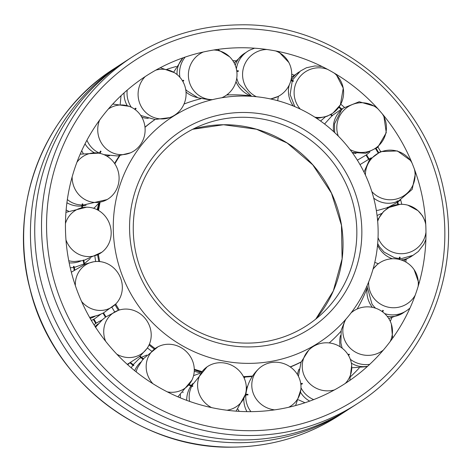 <?xml version="1.0" encoding="UTF-8"?>
<svg xmlns="http://www.w3.org/2000/svg" width="472" height="472" viewBox="0 0 472 472"><rect width="100%" height="100%" fill="white"/><g stroke="black" fill="none" stroke-linecap="round" stroke-linejoin="round"><path stroke-width="0.71" d="M201.562 371.452A141.86 138.662 -123 0 1 194.275 369.192M154.987 348.501A141.86 138.662 -123 0 1 149.412 344.129M119.298 310.021A141.86 138.662 -123 0 1 115.693 304.039A24.857 23.116 -117.7 0 1 107.887 309.083A24.857 23.116 -117.7 0 1 81.573 301.478M99.698 261.577A141.86 138.662 -123 0 1 98.436 254.555M98.542 210.471A141.86 138.662 -123 0 1 99.993 202.783M114.849 163.855A141.86 138.662 -123 0 1 119.847 155.713M144.998 127.316A141.86 138.662 -123 0 1 155.076 119.505M184.003 104.046A141.86 138.662 -123 0 1 200.812 98.76M226.654 94.996A141.86 138.662 -123 0 1 232.206 94.831A141.86 138.662 -123 0 1 250.892 95.922M200.258 372.786A134.561 131.529 -123 0 1 194.246 371.293M151.418 350.956A134.561 131.529 -123 0 1 147.358 347.947M114.637 311.809A134.561 131.529 -123 0 1 111.994 307.39M95.663 261.535A134.561 131.529 -123 0 1 94.931 256.508M97.203 209.733A134.561 131.529 -123 0 1 98.884 203.155M366.968 288.357A141.86 138.662 -123 0 1 357.133 309.024M340.99 331.267A141.86 138.662 -123 0 1 329.214 342.943M301.165 361.918A141.86 138.662 -123 0 1 290.203 366.886M252.567 376.031A141.86 138.662 -123 0 1 243.452 376.609M241.741 96.04A134.561 131.529 -123 0 1 372.036 192.257A134.561 131.529 -123 0 1 318.24 343.044A134.561 131.529 -123 0 1 249.67 363.369A134.561 131.529 -123 0 1 113.327 230.926A134.561 131.529 -123 0 1 171.773 117.268A134.561 131.529 -123 0 1 241.741 96.04M287.737 335.409C275.129 340.383 262.007 342.943 248.378 343.091C210.795 343.752 173.253 323.591 152.385 291.513C122.177 247.658 128.419 183.82 166.315 148.237A113.681 111.115 -123 0 1 202.128 124.986A113.681 111.115 -123 0 1 241.617 117.262A113.681 111.115 -123 0 1 356.797 229.15A113.681 111.115 -123 0 1 323.568 312.181A113.681 111.115 -123 0 1 287.737 335.409A113.681 111.115 -123 0 1 248.319 343.103M301.112 362.053A141.86 138.662 -123 0 1 290.374 367.004M252.272 376.485A141.86 138.662 -123 0 1 243.694 377.075M97.91 210.105A141.86 138.662 -123 0 1 99.273 203.025M114.584 163.465A141.86 138.662 -123 0 1 119.369 155.772M144.981 127.174A141.86 138.662 -123 0 1 155.028 119.505M200.995 372.019A141.86 138.662 -123 0 1 194.281 369.959M154.202 349.003A141.86 138.662 -123 0 1 149.04 344.967M118.389 310.316A141.86 138.662 -123 0 1 115.015 304.711M98.807 261.506A141.86 138.662 -123 0 1 97.657 255.027M232.796 60.64A183.165 179.035 -123 0 1 235.911 60.847M291.714 74.157A183.165 179.035 -123 0 1 294.127 75.178M340.754 104.17A183.165 179.035 -123 0 1 344.3 107.256M377.954 147.152A183.165 179.035 -123 0 1 380.65 151.577M400.693 199.927A183.165 179.035 -123 0 1 401.766 204.317M406.062 259.653A183.165 179.035 -123 0 1 405.867 262.048M391.807 317.851A183.165 179.035 -123 0 1 390.267 321.314M359.233 367.959A183.165 179.035 -123 0 1 350.956 376.32M240.307 47.761A183.165 179.035 -123 0 1 425.892 228.041A183.165 179.035 -123 0 1 251.104 411.649A183.165 179.035 -123 0 1 65.519 231.363A183.165 179.035 -123 0 1 240.307 47.761M125.658 61.207A206.689 202.028 57 0 0 34.822 236.478A206.689 202.028 57 0 0 144.674 414.959A206.689 202.028 57 0 0 350.637 408.009L357.422 403.601A206.689 202.028 -123 0 1 251.027 435.514A206.689 202.028 -123 0 1 41.607 232.077A206.689 202.028 -123 0 1 132.449 56.805L125.658 61.207M348.478 409.383A206.689 202.028 -123 0 1 346.342 410.793A206.689 202.028 -123 0 1 140.379 417.749A206.689 202.028 -123 0 1 30.527 239.269A206.689 202.028 -123 0 1 121.363 63.991A206.689 202.028 -123 0 1 123.522 62.617M167.011 69.254A183.165 179.035 -123 0 1 176.392 66.446M82.346 207.456L82.86 203.998L82.258 203.845L81.709 207.527M76.918 162.268A24.857 23.429 -100.1 0 1 98.754 153.152A24.857 23.429 -100.1 0 1 103.291 154.391A24.857 23.429 -100.1 0 1 119.003 176.009A24.857 23.429 -100.1 0 1 107.038 199.597A24.857 23.429 -100.1 0 1 87.945 200.954A24.857 23.429 -100.1 0 1 72.145 176.888M82.057 205.119L78.499 204.689A24.857 23.429 -100.1 0 1 73.962 203.45A24.857 23.429 -100.1 0 1 67.349 199.544M99.952 153.382L101.043 151.4L100.53 151.046L99.321 153.252M108.265 109.103A24.857 23.694 -91.7 0 1 129.08 106.306A24.857 23.694 -91.7 0 1 136.585 110.749A24.857 23.694 -91.7 0 1 130.484 152.81A24.857 23.694 -91.7 0 1 106.271 148.869A24.857 23.694 -91.7 0 1 99.598 120.077M100.3 153.465A24.857 23.694 -91.7 0 1 99.981 153.335M99.409 153.087A24.857 23.694 -91.7 0 1 93.426 149.258A24.857 23.694 -91.7 0 1 86.931 140.225M135.051 109.516L136.083 108.625L135.724 108.123L134.538 109.144M155.742 70.175A24.857 23.989 -83.9 0 1 174.345 72.629A24.857 23.989 -83.9 0 1 182.9 81.544A24.857 23.989 -83.9 0 1 169.519 117.658A24.857 23.989 -83.9 0 1 141.275 106.631A24.857 23.989 -83.9 0 1 145.164 76.6M131.34 107.262A24.857 23.989 -83.9 0 1 130.219 105.445A24.857 23.989 -83.9 0 1 127.198 90.134M182.717 81.225L183.761 80.842L183.596 80.24L182.393 80.682M213.775 49.997A24.857 24.284 -77 0 1 229.616 56.805A24.857 24.284 -77 0 1 236.649 70.304A24.857 24.284 -77 0 1 221.746 97.763M212.459 99.639A24.857 24.284 -77 0 1 188.741 79.32A24.857 24.284 -77 0 1 203.32 52.003M210.96 100.011L198.063 97.851L186.941 90.783A24.857 24.284 -77 0 1 185.708 89.485M179.909 77.308A24.857 24.284 -77 0 1 179.909 77.29A24.857 24.284 -77 0 1 185.183 57.077M236.808 71.384L238.319 71.39L238.366 70.77L236.726 70.765M275.613 50.941A24.857 24.544 -72.3 0 1 288.829 62.475A24.857 24.544 -72.3 0 1 291.348 78.376A24.857 24.544 -72.3 0 1 277.949 96.524A24.857 24.544 -72.3 0 1 270.32 98.908M256.402 96.725A24.857 24.544 -72.3 0 1 242.932 70.245A24.857 24.544 -72.3 0 1 266.81 49.489M251.653 96.323L239.021 84.087A24.857 24.544 -72.3 0 1 236.767 78.039M236.378 68.947A24.857 24.544 -72.3 0 1 236.496 68.192A24.857 24.544 -72.3 0 1 249.894 50.044L254.585 48.197M293.189 81.408L293.437 80.848L291.023 79.969M334.087 73.013A24.857 24.727 -73.3 0 1 314.842 117.174M300.251 109.073A24.857 24.727 -73.3 0 1 327.615 69.378M338.813 107.309L341.734 109.705L342.159 109.268L339.173 106.802M382.326 113.9A24.857 24.821 -97.3 0 1 350.035 149.577M338.294 136.095A24.857 24.821 -97.3 0 1 378.048 108.967M414.404 169.129A24.857 24.809 -156.9 0 1 371.83 191.585M365.405 175.035A24.857 24.809 -156.9 0 1 411.991 162.958M398.333 204.482L397.595 200.93L397.005 201.107L397.719 204.565M425.968 232.206A24.857 24.697 -173.7 0 1 378.042 237.652M377.677 221.338A24.857 24.697 -173.7 0 1 425.756 224.536M425.88 239.387L423.897 244.201L418.339 251.487L413.018 255.334L401.996 258.444A24.857 24.697 -173.7 0 1 399.914 258.455M399.294 258.426A24.857 24.697 -173.7 0 1 394.208 257.582L384.084 252.083L379.594 246.933L377.683 243.57M399.76 259.559L400.079 257.21L399.465 257.175L399.766 257.234L399.465 257.175L399.153 259.405M415.207 295.195A24.857 24.497 -173 0 1 385.795 306.523A24.857 24.497 -173 0 1 368.644 281.985M372.992 269.288A24.857 24.497 -173 0 1 376.68 265.116A24.857 24.497 -173 0 1 401.141 259.96A24.857 24.497 -173 0 1 414.127 269.689A24.857 24.497 -173 0 1 418.121 286.433M409.383 308.511A24.857 24.497 -173 0 1 384.922 313.668A24.857 24.497 -173 0 1 384.627 313.567M375.594 308.198A24.857 24.497 -173 0 1 371.936 303.938L366.986 285.932M382.137 311.544L382.786 310.316L383.358 310.558L382.644 311.915M383.341 350.077A24.857 24.231 -167.7 0 1 352.501 350.165A24.857 24.231 -167.7 0 1 345.882 319.225M351.079 312.877A24.857 24.231 -167.7 0 1 382.816 312.045A24.857 24.231 -167.7 0 1 391.353 324.105A24.857 24.231 -167.7 0 1 390.197 341.51M369.729 364.325A24.857 24.231 -167.7 0 1 350.489 359.416A24.857 24.231 -167.7 0 1 350.312 359.275M342.259 348.253A24.857 24.231 -167.7 0 1 341.952 347.351L340.873 342.89L341.203 330.217L345.286 319.898M348.165 354.85L348.991 354.106L349.445 354.531L348.489 355.387M334.43 389.925A24.857 23.936 -160.7 0 1 306.186 379.37A24.857 23.936 -160.7 0 1 308.658 350.265A24.857 23.936 -160.7 0 1 347.811 354.289A24.857 23.936 -160.7 0 1 351.669 365.357A24.857 23.936 -160.7 0 1 345.315 383.411M313.679 399.619A24.857 23.936 -160.7 0 1 302.387 390.191A24.857 23.936 -160.7 0 1 300.988 387.76M300.853 384.45L302.428 383.83L302.151 383.276L300.77 383.819M274.68 409.861A24.857 23.641 -152.7 0 1 252.437 390.615A24.857 23.641 -152.7 0 1 259.393 368.166A24.857 23.641 -152.7 0 1 283.395 363.487A24.857 23.641 -152.7 0 1 300.351 381.594A24.857 23.641 -152.7 0 1 300.865 389.577A24.857 23.641 -152.7 0 1 288.711 407.265M250.933 411.649A24.857 23.641 -152.7 0 1 246.413 402.286A24.857 23.641 -152.7 0 1 245.835 394.958M245.894 394.338A24.857 23.641 -152.7 0 1 245.894 394.297C247.192 383.937 251.694 375.222 259.393 368.166M245.228 394.964L247.989 394.922L247.906 394.309L245.416 394.344M211.586 407.607A24.857 23.388 -144.2 0 1 197.738 382.538A24.857 23.388 -144.2 0 1 207.019 366.903A24.857 23.388 -144.2 0 1 233.888 366.484A24.857 23.388 -144.2 0 1 246.154 390.668A24.857 23.388 -144.2 0 1 245.363 394.527A24.857 23.388 -144.2 0 1 226.967 410.239M189.591 401.395A24.857 23.388 -144.2 0 1 189.313 394.232A24.857 23.388 -144.2 0 1 190.11 390.373L191.632 386.108M192.682 386.468L192.818 385.866L189.343 384.639M152.887 383.701A24.857 23.199 -135.5 0 1 148.68 356.124A24.857 23.199 -135.5 0 1 157.99 346.79A24.857 23.199 -135.5 0 1 186.487 351.728A24.857 23.199 -135.5 0 1 191.915 380.137A24.857 23.199 -135.5 0 1 191.768 380.426A24.857 23.199 -135.5 0 1 167.318 391.866M143.181 359.481L143.512 358.968L139.93 356.03M136.154 371.865A24.857 23.199 -135.5 0 1 137.836 367.299L142.927 359.286M105.639 341.274A24.857 23.104 -126.6 0 1 111.191 314.547A24.857 23.104 -126.6 0 1 118.478 310.287A24.857 23.104 -126.6 0 1 146.019 319.538A24.857 23.104 -126.6 0 1 146.922 348.578A24.857 23.104 -126.6 0 1 143.748 352.088A24.857 23.104 -126.6 0 1 116.82 354.177M118.478 310.287L105.946 316.865L103.551 312.877L102.996 313.142L105.457 317.231L102.365 319.756L95.432 327.409M75.355 285.625A24.857 23.116 -117.7 0 1 89.78 262.833A24.857 23.116 -117.7 0 1 93.544 261.807A24.857 23.116 -117.7 0 1 119.304 275.217A24.857 23.116 -117.7 0 1 115.699 304.033L103.551 312.889M84.659 264.621L83.727 260.078L83.113 260.137L84.063 264.804M102.996 313.166L98.418 315.148L90.276 317.373A24.857 23.116 -117.7 0 1 89.645 317.473M65.455 223.504A24.857 23.228 -108.8 0 1 86.559 207.208A24.857 23.228 -108.8 0 1 87.037 207.208A24.857 23.228 -108.8 0 1 109.84 224.654A24.857 23.228 -108.8 0 1 101.887 252.195A24.857 23.228 -108.8 0 1 88.506 256.597A24.857 23.228 -108.8 0 1 65.974 239.929M83.19 260.568L74.653 261.476A24.857 23.228 -108.8 0 1 74.175 261.476A24.857 23.228 -108.8 0 1 68.764 260.756M93.633 208.27A24.857 24.497 7 0 0 95.32 206.883L98.748 203.196M66.912 202.753A24.857 24.497 7 0 0 71.732 204.895A24.857 24.497 7 0 0 81.927 206.004M82.565 205.934A24.857 24.497 7 0 0 86.075 205.243M66.133 209.952A24.857 24.497 7 0 0 68.487 211.137M114.389 163.182A24.857 24.231 12.3 0 0 114.867 162.976M85.025 143.854A24.857 24.231 12.3 0 0 91.196 150.704A24.857 24.231 12.3 0 0 94.158 152.657M106.471 155.907A24.857 24.231 12.3 0 0 109.504 155.742M81.733 150.686A24.857 24.231 12.3 0 0 83.225 153.441M141.842 117.257A24.857 23.936 19.3 0 0 148.22 118.36M124.059 92.895A24.857 23.936 19.3 0 0 127.257 105.704M186.027 92.07A24.857 23.641 27.3 0 0 197.379 97.58M183.071 57.808A24.857 23.641 27.3 0 0 177.065 74.552M227.887 94.04A24.857 23.388 35.8 0 0 228.306 94.925M236 81.644A24.857 23.388 35.8 0 0 250.803 95.91M245.894 52.557A24.857 23.388 35.8 0 0 243.546 54.003A24.857 23.388 35.8 0 0 235.227 65.248M278.445 96.27A24.857 23.199 44.5 0 0 277.754 100.707M290.97 80.612A24.857 23.199 44.5 0 0 290.929 80.688A24.857 23.199 44.5 0 0 290.722 81.095M289.259 84.96A24.857 23.199 44.5 0 0 293.289 105.988M330.524 114.684L332.07 115.97L332.382 115.681M299.431 71.797A24.857 23.199 44.5 0 0 291.271 80.057M332.011 115.77L325.078 123.422A24.857 23.104 53.4 0 0 324.642 124.053M340.513 110.855A24.857 23.104 53.4 0 0 333.698 131.676M352.336 152.692A24.857 23.104 53.4 0 0 356.018 153.424M357.363 160.191L366.384 154.887M376.337 210.465A24.857 23.116 62.3 0 0 378.456 210.193L387.4 207.662M373.706 198.11A24.857 23.116 62.3 0 0 396.061 201.904A24.857 23.116 62.3 0 0 397.082 201.497M387.553 208.358L387.341 207.379L387.742 207.237M397.66 201.237A24.857 23.116 62.3 0 0 398.344 200.907M374.797 262.267A24.857 23.228 71.2 0 0 378.367 263.73M377.541 245.151A24.857 23.228 71.2 0 0 392.421 258.756M400.846 259.871A24.857 23.228 71.2 0 0 412.652 255.529L403.513 260.863M366.998 288.982A24.857 23.429 79.9 0 0 372.331 307.325M387.205 316.346A24.857 23.429 79.9 0 0 401.784 313.756A24.857 23.429 79.9 0 0 404.539 311.915M340.483 335.498A24.857 23.694 88.3 0 0 340.223 346.814M351.374 363.169A24.857 23.694 88.3 0 0 367.605 366.278M299.036 369.175A24.857 23.989 96.1 0 0 297.413 374.52M300.487 392.208A24.857 23.989 96.1 0 0 309.691 401.117M245.346 377.004A24.857 24.284 103 0 0 244.112 377.96M247.735 385.925A24.857 24.284 103 0 0 246.307 388.515M243.829 398.816A24.857 24.284 103 0 0 244.183 403.731A24.857 24.284 103 0 0 246.956 411.637M237.829 409.053A24.857 24.284 103 0 0 239.204 411.36M199.727 373.364L194.051 375.476A24.857 24.544 107.7 0 0 193.555 375.73M192.812 383.524A24.857 24.544 107.7 0 0 191.372 385.364M191.007 385.889A24.857 24.544 107.7 0 0 187.083 395.678A24.857 24.544 107.7 0 0 186.723 400.362M182.77 392.651L183.16 392.132M180.487 394.739A24.857 24.544 107.7 0 0 180.286 397.843M140.916 362.03A24.857 24.727 106.7 0 0 134.656 370.662M129.835 362.738L133.517 365.747L133.718 365.499M98.294 323.833A24.857 24.821 82.7 0 0 95.108 326.524M93.621 319.267L93.332 319.414L95.798 323.497M90.158 318.37A24.857 24.809 23.1 0 0 95.037 316.264M74.724 269.606L74.069 266.344L73.455 266.403L74.175 269.996M70.234 267.683A24.857 24.697 6.3 0 0 71.891 267.659L73.667 267.518M69.177 262.845A24.857 24.697 6.3 0 0 80.977 260.957M74.069 266.35L73.768 266.344M129.611 230.773A118.018 115.357 -123 0 1 242.225 112.478A118.018 115.357 -123 0 1 361.8 228.637A118.018 115.357 -123 0 1 249.186 346.932A118.018 115.357 -123 0 1 129.611 230.773M315.768 319.09L333.297 290.988L342.106 258.839L341.462 225.28L331.415 193.077L312.788 164.875L287.118 142.998L256.514 129.245L223.504 124.738L192.641 129.287A117.876 115.215 -123 0 1 223.557 124.732A117.876 115.215 -123 0 1 342.991 240.749A117.876 115.215 -123 0 1 315.774 319.084M233.156 447.108A206.689 202.028 -123 0 1 23.736 243.67A206.689 202.028 -123 0 1 114.578 68.399C43.33 113.162 7.694 206.299 30.055 289.141C51.613 380.273 140.703 449.633 233.068 447.137C271.713 446.571 307.207 435.921 339.551 415.195A206.689 202.028 -123 0 1 233.156 447.108M251.67 430.706A202.352 197.786 -123 0 1 46.645 231.54A202.352 197.786 -123 0 1 239.741 28.703A202.352 197.786 -123 0 1 444.766 227.87A202.352 197.786 -123 0 1 251.67 430.706M357.422 403.601C426.004 360.39 461.952 272.332 443.993 191.691C425.95 96.607 334.453 22.137 238.932 24.863C200.287 25.429 164.793 36.078 132.449 56.805M121.363 63.991L114.578 68.399M346.342 410.793L339.551 415.195M107.038 199.597L82.677 205.161M80.193 154.149L98.754 153.152M130.484 152.81L117.363 155.961L103.911 154.645M112.767 104.041L129.08 106.306M169.519 117.658L154.91 119.493L140.744 115.475M160.285 67.714L174.345 72.629M217.616 49.424L229.616 56.805M277.949 96.524L270.698 98.99M278.462 51.507L288.829 62.475M336.058 74.192L343.25 88.175L340.389 104.843L332.931 113.15L326.948 116.354L318.671 118.094L316.299 118.118M294.811 106.619L290.132 94.606L292.227 81.06M292.493 80.5L293.171 79.196L300.481 70.995L306.411 67.756L314.971 65.938L322.016 66.499M383.801 115.681L386.267 132.697L377.789 147.305L365.647 153.27L352.183 152.474M334.642 132.549L334.506 123.859L341.639 109.628M342.082 109.191L343.173 108.182L359.216 101.728L375.877 106.601M376.202 148.503L378.668 152.586M364 172.109L369.482 159.748L380.526 151.624L397.359 150.928L411.124 160.893M398.97 200.671L412.18 189.39L415.614 172.504M400.108 204.341L389.087 207.45L383.766 211.291L377.553 219.911M425.62 222.17L422.511 215.846L418.021 210.695L407.891 205.202M376.68 265.116L373.051 269.064M418.988 283.501L414.127 269.689M392.621 338.206L391.353 324.105M308.658 350.265L301.024 362.284L298.398 376.284M349.835 380.385L351.669 365.357M295.608 405.554L300.865 389.577M207.019 366.903L191.874 385.541M236.088 411.153L245.363 394.527M157.99 346.79L143.317 358.803M191.915 380.137L177.873 396.822M146.922 348.578L139.989 356.23L127.281 364.366M93.544 261.807L85.402 264.031L71.337 272.191M101.887 252.195L83.798 260.438M65.938 212.347L86.559 207.208M139.488 356.472L143.175 359.487M188.989 385.17L192.67 386.468M378.107 152.857L375.7 148.875M293.183 81.414L290.87 80.576M121.044 95.68L120.207 104.229M182.977 57.844L173.637 72.21M271.742 99.214L272.273 98.636M243.546 54.003L234.171 62.947M320.582 121.044L325.32 116.92M299.478 71.768L291.513 77.26M369.841 152.061L366.054 155.135M368.449 159.123L366.042 155.14M342.778 108.53L341.852 108.997M341.262 109.309L332.394 115.433M360.006 164.61L371.187 157.819M400.297 200.11L397.825 202.004M397.276 202.394L387.984 207.426M377.069 215.492L381.665 213.48M401.784 313.756L388.775 318.559M367.222 366.632L351.793 367.771M304.989 402.746L298.363 399.79M146.68 355.08L141.476 357.316M140.904 357.646L138.915 358.956L133.187 364.691M132.827 365.198L131.245 367.83M127.7 364.744L129.222 363.469M102.159 319.939L96.27 323.078M95.769 323.444L94.211 324.695M91.474 320.376L93.403 319.538M93.957 319.261L100.813 314.181M71.307 272.073L71.703 271.89M74.281 267.435L83.886 263.99M84.447 263.642L90.335 258.52M133.865 365.234L130.738 362.691M96.3 323.125L93.893 319.143M387.937 207.196L388.114 208.01M366.543 154.769L369.01 158.852M331.096 114.354L332.512 115.528"/></g></svg>
